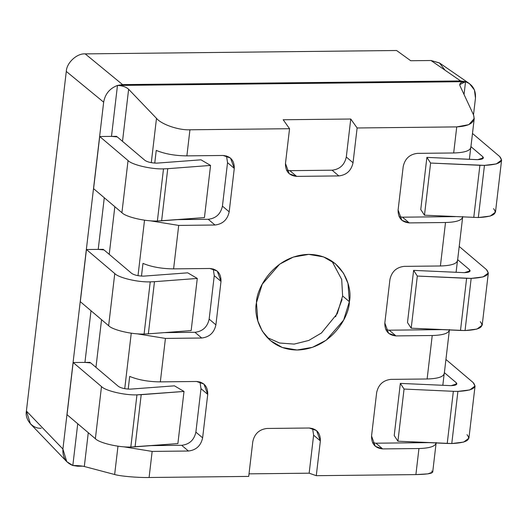 <?xml version="1.0" encoding="UTF-8"?>
<svg xmlns="http://www.w3.org/2000/svg" width="528" height="528" viewBox="0 0 528 528"><rect width="100%" height="100%" fill="white"/><g stroke="black" fill="none" stroke-linecap="round" stroke-linejoin="round"><path stroke-width="0.79" d="M90.743 362.927L84.942 362.399L90.057 362.347L84.942 362.399L90.743 362.927L118.384 386.377C120.958 388.093 124.898 389.017 130.205 389.143L174.431 385.836L130.205 389.143C124.898 389.017 120.958 388.093 118.384 386.377L90.743 362.927M117.295 136.917L111.494 136.389L116.602 136.336L111.494 136.389L117.295 136.917L144.936 160.367C147.51 162.089 151.45 163.013 156.757 163.139C151.45 163.013 147.51 162.089 144.936 160.367L117.295 136.917M104.016 249.922L98.215 249.394L103.33 249.341L98.215 249.394L104.016 249.922L131.663 273.372C134.231 275.095 138.171 276.012 143.484 276.144L187.704 272.831L143.484 276.144C138.171 276.012 134.231 275.095 131.663 273.372L104.016 249.922M342.626 295.97L341.695 279.444L331.94 261.142L341.695 279.444L342.626 295.97L337.293 313.606L321.4 333.029L308.774 340.448L294.182 344.098L279.616 343.015L267.148 337.524L279.616 343.015L294.182 344.098L308.774 340.448L321.4 333.029L337.293 313.606L342.626 295.97L349.371 301.693L347.985 283.437L343.537 273.253L335.478 263.809L323.525 256.892L308.755 254.384L293.344 257.07L279.655 264.165L262.225 284.222L256.463 302.702L257.849 320.951L262.297 331.135L270.356 340.58L282.308 347.503L297.079 350.005L312.49 347.318L326.179 340.223L343.609 320.166L349.371 301.693L342.626 295.97M335.577 316.78L342.078 299.515M372.59 442.754L375.943 443.197L428.855 442.622L375.943 443.197L372.59 442.754M442.82 385.328L444.127 374.187L442.82 385.328M385.862 329.749L389.215 330.191L442.127 329.617L389.215 330.191L385.862 329.749M456.093 272.323L457.406 261.182L456.093 272.323M399.135 216.744L402.488 217.186L455.4 216.612L402.488 217.186L399.135 216.744M469.372 159.317L470.679 148.177L469.372 159.317M177.573 219.628L208.23 219.292C215.972 218.381 220.704 213.992 222.433 206.118L227.535 162.657L226.499 155.918L227.535 162.657L222.433 206.118C220.704 213.992 215.972 218.381 208.23 219.292L177.573 219.628M156.242 150.407L154.75 163.086L156.242 150.407C164.914 153.952 175.131 155.773 186.879 155.866C175.131 155.773 164.914 153.952 156.242 150.407M164.294 332.627L194.957 332.297C202.693 331.386 207.425 326.99 209.154 319.123L214.262 275.656L213.226 268.924L214.262 275.656L209.154 319.123C207.425 326.99 202.693 331.386 194.957 332.297L164.294 332.627M142.969 263.406L141.478 276.085L142.969 263.406C151.642 266.957 161.852 268.778 173.6 268.871C161.852 268.778 151.642 266.957 142.969 263.406M151.021 445.632L181.678 445.302C189.42 444.391 194.152 439.996 195.881 432.128L200.99 388.661L199.947 381.929L200.99 388.661L195.881 432.128C194.152 439.996 189.42 444.391 181.678 445.302L151.021 445.632M129.69 376.411L128.205 389.09L129.69 376.411C138.369 379.962 148.579 381.784 160.327 381.876C148.579 381.784 138.369 379.962 129.69 376.411M431.706 471.082C434.485 473.108 429.218 474.283 415.892 474.599L316.279 475.682L309.151 473.194L316.279 475.682L320.364 440.913L316.576 430.577L309.223 428.01C316.767 428.756 320.483 433.059 320.364 440.913L313.619 435.191L309.151 473.194L249.011 473.847L309.151 473.194L313.619 435.191L312.576 428.452L313.619 435.191L320.364 440.913L316.279 475.682L415.892 474.599L418.955 448.523L382.688 448.919C375.144 448.173 371.428 443.87 371.547 436.016L376.655 392.555C378.385 384.681 383.117 380.285 390.852 379.375L427.126 378.985C438.359 378.642 444.074 376.649 444.266 372.999C444.074 376.649 438.359 378.642 427.126 378.985L432.227 335.518L395.96 335.914C388.417 335.168 384.707 330.865 384.826 323.011L389.928 279.55C391.657 271.676 396.389 267.287 404.131 266.369L440.398 265.98C451.638 265.637 457.354 263.644 457.545 260C457.354 263.644 451.638 265.637 440.398 265.98L445.507 222.512L409.233 222.908C401.696 222.163 397.98 217.859 398.099 210.005L403.207 166.544C404.936 158.671 409.669 154.282 417.404 153.371L453.677 152.975L456.74 126.898C470.118 126.126 475.715 122.133 473.543 114.913L459.941 85.668L473.543 114.913L474.23 118.615L468.831 124.654L456.74 126.898L453.677 152.975C464.911 152.632 470.626 150.638 470.818 146.995C470.626 150.638 464.911 152.632 453.677 152.975L417.404 153.371C409.669 154.282 404.936 158.671 403.207 166.544L398.099 210.005L401.887 220.341L409.233 222.908L402.488 217.186L409.233 222.908L445.507 222.512C456.74 222.176 462.455 220.183 462.647 216.533C462.455 220.183 456.74 222.176 445.507 222.512L440.398 265.98L404.131 266.369C396.389 267.287 391.657 271.676 389.928 279.55L384.826 323.011L388.615 333.346L395.96 335.914L389.215 330.191L395.96 335.914L432.227 335.518C443.467 335.181 449.183 333.188 449.374 329.538C449.183 333.188 443.467 335.181 432.227 335.518L427.126 378.985L390.852 379.375C383.117 380.285 378.385 384.681 376.655 392.555L371.547 436.016L375.335 446.345L382.688 448.919L375.943 443.197L382.688 448.919L418.955 448.523C430.195 448.18 435.904 446.186 436.102 442.543C435.904 446.186 430.195 448.18 418.955 448.523L415.892 474.599L427.805 473.873L432.703 472.124L436.102 443.144M152.156 451.414L188.43 451.024L181.678 445.302L188.43 451.024C196.165 450.113 200.897 445.718 202.627 437.844L195.881 432.128L202.627 437.844L207.735 394.383L200.99 388.661L207.735 394.383L203.947 384.054L196.594 381.48L160.327 381.876L165.429 338.415L201.703 338.019L194.957 332.297L201.703 338.019C209.438 337.108 214.177 332.713 215.906 324.845L209.154 319.123L215.906 324.845L221.008 281.378L214.262 275.656L221.008 281.378L217.219 271.049L209.873 268.481L173.6 268.871L178.708 225.41L214.975 225.014L208.23 219.292L214.975 225.014C222.717 224.103 227.449 219.714 229.178 211.84L222.433 206.118L229.178 211.84L234.28 168.373L227.535 162.657L234.28 168.373L230.492 158.044L223.146 155.476L186.879 155.866L189.941 129.789C178.708 130.357 161.502 124.469 156.493 118.351L151.285 162.67L156.493 118.351C161.502 124.469 178.708 130.357 189.941 129.789L186.879 155.866L223.146 155.476C230.69 156.222 234.399 160.519 234.28 168.373L229.178 211.84C227.449 219.714 222.717 224.103 214.975 225.014L178.708 225.41L150.058 220.763L178.708 225.41L173.6 268.871L209.873 268.481C217.417 269.227 221.126 273.524 221.008 281.378L215.906 324.845C214.177 332.713 209.438 337.108 201.703 338.019L165.429 338.415L136.785 333.769L165.429 338.415L160.327 381.876L196.594 381.48C204.138 382.226 207.854 386.529 207.735 394.383L202.627 437.844C200.897 445.718 196.165 450.113 188.43 451.024L152.156 451.414L123.512 446.774L152.156 451.414L149.094 477.497L152.156 451.414M285.47 163.482L289.258 173.811L296.611 176.378L289.859 170.663L286.513 170.214L289.859 170.663L296.611 176.378L338.837 175.923L332.092 170.201L289.859 170.663L332.092 170.201L338.837 175.923C346.573 175.012 351.311 170.617 353.041 162.749L346.295 157.027C344.566 164.894 339.827 169.29 332.092 170.201C339.827 169.29 344.566 164.894 346.295 157.027L350.757 119.018L283.186 119.75L289.555 128.707L285.47 163.482L289.555 128.707L189.941 129.789L289.555 128.707L283.186 119.75L350.757 119.018L346.295 157.027L353.041 162.749L357.126 127.974L350.757 119.018L357.126 127.974L353.041 162.749C351.311 170.617 346.573 175.012 338.837 175.923L296.611 176.378C289.067 175.633 285.351 171.336 285.47 163.482M266.996 428.465C259.255 429.383 254.522 433.772 252.793 441.646C254.522 433.772 259.255 429.383 266.996 428.465L309.223 428.01L266.996 428.465M122.582 84.612L460.621 80.942L430.993 60.509L410.718 60.727L396.594 50.503L85.213 53.882L122.582 84.612L117.473 85.444L465.544 81.668L460.621 80.942L122.582 84.612L85.213 53.882C76.949 53.196 66.548 62.845 66.29 71.438L103.66 102.168C105.092 93.991 109.699 88.42 117.473 85.444L122.582 84.612M82.777 466.171L77.748 466.231L82.777 466.171M449.394 329.947L444.272 373.606M41.243 428.215C32.795 429.079 24.638 419.635 26.4 411.022L62.911 449.038C62.429 457.202 65.736 462.686 72.831 465.498L77.735 423.76L72.831 465.498C77.603 465.511 81.424 465.841 84.308 466.495L114.649 474.514L117.982 446.18L114.649 474.514L84.308 466.495L88.282 432.703L84.308 466.495C81.424 465.841 77.603 465.511 72.831 465.498L77.748 466.231L72.831 465.498L66.739 461.644L62.911 449.038L26.4 411.022L30.406 423.812M144.527 220.169L138.006 275.675L144.527 220.169M131.254 333.175L124.733 388.681L131.254 333.175M114.649 474.514C120.186 476.21 137.9 477.741 149.094 477.497L248.708 476.414L252.793 441.646L248.708 476.414L149.094 477.497C137.9 477.741 120.186 476.21 114.649 474.514M456.74 126.898L357.126 127.974L456.74 126.898M349.371 301.693C349.595 315.658 331.762 348.982 297.297 350.005C262.997 349.727 252.952 316.701 256.463 302.702C256.238 288.737 274.072 255.413 308.53 254.384C342.837 254.668 352.882 287.687 349.371 301.693M439.679 63.083L430.993 60.509L460.621 80.942L465.544 81.668L469.458 83.622L474.441 89.978L475.464 98.135L473.504 114.827L475.464 98.135C475.946 89.971 472.639 84.487 465.544 81.668L117.473 85.444C122.232 85.602 125.948 86.876 128.627 89.258L156.493 118.351L128.627 89.258L122.509 141.346L128.627 89.258C125.948 86.876 122.232 85.602 117.473 85.444L111.494 136.389L117.473 85.444C109.699 88.42 105.092 93.991 103.66 102.168L66.29 71.438C66.548 62.845 76.949 53.196 85.213 53.882L396.594 50.503L410.718 60.727L430.993 60.509L439.428 62.918L445.058 70.211M26.4 411.022L66.29 71.438L26.4 411.022M62.911 449.038L103.66 102.168L62.911 449.038M459.941 85.668C459.215 83.259 461.083 81.926 465.544 81.668L459.697 84.698M114.833 206.692L109.23 254.344L114.833 206.692M101.554 319.697L95.957 367.349L101.554 319.697M104.287 197.749L98.215 249.394L104.287 197.749M91.007 310.754L84.942 362.399L91.007 310.754M464.039 94.479L465.544 81.668L464.039 94.479M95.37 438.715C99.244 442.972 118.741 447.539 130.825 447.025L136.95 394.865C124.865 395.386 105.369 390.819 101.495 386.562L95.37 438.715L67.036 414.685L95.37 438.715L101.495 386.562L73.161 362.525L67.036 414.685L73.161 362.525L101.495 386.562C105.369 390.819 124.865 395.386 136.95 394.865L130.825 447.025L135.069 446.846L177.883 443.593L184.008 391.439L141.2 394.687L135.069 446.846L141.2 394.687L136.95 394.865L184.008 391.439L174.431 385.836L184.008 391.439L177.883 443.593L130.825 447.025C118.741 447.539 99.244 442.972 95.37 438.715M90.057 362.347L73.161 362.525L90.057 362.347M451.156 385.664L456.872 383.869L456.232 382.714L455.974 384.853L456.232 382.714C457.723 384.443 456.034 385.427 451.156 385.664L400.343 383.387L394.211 435.541L397.927 441.21L404.052 389.05L400.343 383.387L404.052 389.05L453.347 391.307L447.223 443.461L451.777 443.54L457.901 391.387L453.347 391.307L457.901 391.387C472.54 390.674 477.609 387.724 473.121 382.529L445.936 359.469L473.121 382.529L475.048 386.008L469.814 389.928L457.901 391.387L451.777 443.54L397.927 441.21L394.211 435.541L400.343 383.387L451.156 385.664M444.385 372.669L456.232 382.714L444.385 372.669M466.996 434.683C471.484 439.877 466.409 442.834 451.777 443.54L463.683 442.088L468.923 438.161L475.048 386.008M397.927 441.21L447.223 443.461L453.347 391.307L404.052 389.05L397.927 441.21M493.541 208.679C498.036 213.873 492.961 216.823 478.322 217.536L424.472 215.2L420.763 209.537L426.888 157.377L430.604 163.046L484.453 165.376L479.899 165.297L473.768 217.45L479.899 165.297L430.604 163.046L424.472 215.2L478.322 217.536L484.453 165.376C499.085 164.67 504.161 161.713 499.673 156.519L501.6 159.997L496.36 163.924L484.453 165.376L478.322 217.536L490.235 216.077L495.475 212.157L501.6 159.997M476.19 159.628L477.708 159.654L483.424 157.865L482.777 156.704L482.526 158.842L482.777 156.704L470.936 146.659L482.777 156.704C484.275 158.433 482.585 159.423 477.708 159.654L426.888 157.377L476.19 159.628M499.673 156.519L472.481 133.465L499.673 156.519M426.888 157.377L420.763 209.537L424.472 215.2L430.604 163.046L426.888 157.377M167.746 168.683L163.502 168.861L157.377 221.014L161.621 220.836L167.746 168.683L210.56 165.429L204.435 217.589L157.377 221.014C145.292 221.536 125.789 216.968 121.915 212.705L93.588 188.674L99.713 136.521L116.602 136.336L99.713 136.521L93.588 188.674L121.915 212.705L128.047 160.552L99.713 136.521L128.047 160.552C131.921 164.809 151.417 169.376 163.502 168.861L167.746 168.683L161.621 220.836L204.435 217.589L210.56 165.429L200.983 159.826L210.56 165.429L167.746 168.683M200.983 159.826L156.757 163.139L200.983 159.826M157.377 221.014L163.502 168.861C151.417 169.376 131.921 164.809 128.047 160.552L121.915 212.705C125.789 216.968 145.292 221.536 157.377 221.014M154.473 281.688L150.229 281.866L144.098 334.019L148.348 333.841L154.473 281.688L148.348 333.841L191.156 330.587L197.287 278.434L154.473 281.688L197.287 278.434L187.704 272.831L197.287 278.434L191.156 330.587L148.348 333.841L144.098 334.019L150.229 281.866C138.145 282.381 118.642 277.814 114.767 273.557L108.643 325.71C112.517 329.967 132.013 334.541 144.098 334.019C132.013 334.541 112.517 329.967 108.643 325.71L114.767 273.557C118.642 277.814 138.145 282.381 150.229 281.866L154.473 281.688M103.33 249.341L86.44 249.526L114.767 273.557L86.44 249.526L80.309 301.679L108.643 325.71L80.309 301.679L86.44 249.526L103.33 249.341M480.269 321.684C484.757 326.872 479.688 329.828 465.049 330.541L411.2 328.205L407.491 322.535L413.615 270.382L464.429 272.659L413.615 270.382L407.491 322.535L411.2 328.205L417.325 276.052L413.615 270.382L417.325 276.052L471.174 278.381L465.049 330.541L476.962 329.083L482.196 325.162L488.327 273.002L483.087 276.929L471.174 278.381C485.813 277.669 490.888 274.718 486.394 269.524L488.327 273.002M459.208 246.464L486.394 269.524L459.208 246.464M457.657 259.664L469.504 269.709C471.002 271.438 469.306 272.422 464.429 272.659L470.144 270.871L469.504 269.709L457.657 259.664M469.253 271.847L469.504 269.709L469.253 271.847M465.049 330.541L471.174 278.381L466.62 278.302L460.495 330.455L465.049 330.541M466.62 278.302L417.325 276.052L411.2 328.205L460.495 330.455L466.62 278.302M470.824 147.596L474.23 118.615M462.653 217.133L457.552 260.601M469.306 83.516L439.666 63.076M66.904 461.815L30.393 423.799"/></g></svg>
